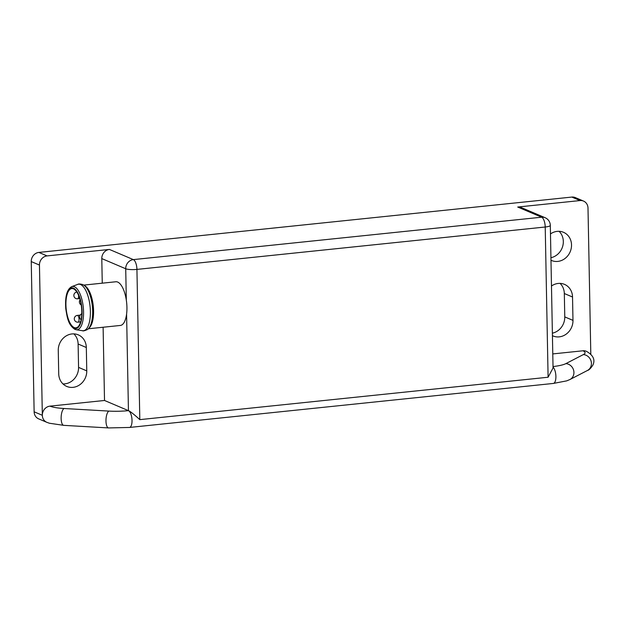 <?xml version="1.0" encoding="UTF-8"?>
<svg xmlns="http://www.w3.org/2000/svg" width="625" height="625" viewBox="0 0 625 625"><rect width="100%" height="100%" fill="white"/><g stroke="black" fill="none" stroke-linecap="round" stroke-linejoin="round"><path stroke-width="0.94" d="M517.711 207.031L541.641 217.203A8.508 3.328 -95.9 0 1 545.219 227.008A8.508 1.656 178.9 0 0 550.312 225.391L553.047 367.969L548.102 377.234L545.219 227.008L136.93 269.406A8.508 1.656 178.9 0 1 125.719 268.758A8.508 7.656 -67 0 1 133.352 259.609L541.641 217.203A8.508 7.656 -67 0 1 545.133 217.719L521.203 207.547A8.508 7.656 113 0 0 517.711 207.031L580.047 200.563A8.508 7.656 -67 0 1 583.531 201.078L575.328 197.586A8.508 7.656 113 0 0 571.844 197.07L38.883 252.422A8.508 7.656 113 0 0 31.25 261.578L34.133 411.805A8.508 7.656 113 0 0 38.594 418.828L46.805 422.312A8.508 7.656 -67 0 1 42.336 415.289L39.453 265.062A8.508 7.656 -67 0 1 47.086 255.906L109.422 249.437A8.508 7.656 113 0 0 101.789 258.586L102.258 283.18M73.859 333.875A15.32 13.781 -67 0 1 78.117 344.016L78.562 367.383A15.32 13.781 -67 0 1 64.828 383.867A15.32 13.781 -67 0 1 62.969 383.922M560.07 283.383A15.32 13.781 -67 0 1 564.32 293.523L564.773 316.891A15.32 13.781 -67 0 1 552.375 333.164M559.07 231.305A15.32 13.781 -67 0 1 562.586 246.648A15.32 13.781 -67 0 1 550.93 257.711M103.109 327.242L104.516 400.477L49.969 406.141A8.508 7.656 113 0 0 42.336 415.289L34.133 411.805M58.719 373.781A15.32 13.781 113 0 0 66.75 386.43A15.32 13.781 113 0 0 73.031 387.352A15.32 13.781 113 0 0 86.766 370.875L86.32 347.5A15.32 13.781 113 0 0 78.289 334.859A15.32 13.781 113 0 0 72.008 333.938A15.32 13.781 113 0 0 58.266 350.414L58.719 373.781M109.422 249.437L133.352 259.609A8.508 3.328 84.1 0 1 136.93 269.406L139.812 419.633C134.211 414.508 130.422 411.516 128.445 410.648L104.516 400.477M88.266 328.781L120.383 325.445A21.953 8.578 -95.9 0 0 126.586 314.148A21.953 8.578 -95.9 0 0 126.32 300.156A21.953 8.578 -95.9 0 0 117.703 282.078A21.953 8.578 -95.9 0 0 115.844 281.766L83.727 285.102M83.016 284.734A22.914 8.953 84.1 0 1 83.695 285.086L85.008 285.875A21.953 8.578 84.1 0 1 93.297 306.188A21.953 8.578 84.1 0 1 89.352 327.766L88.234 328.805C88.82 329.109 83.211 331.609 82.477 330.711A23.398 9.141 -95.9 0 0 90.352 310.172A23.398 9.141 -95.9 0 0 80.555 284.516A23.398 9.141 -95.9 0 0 77.664 284.406C78.43 283.82 80.094 283.875 82.672 284.555L83.695 285.086A22.914 8.953 84.1 0 1 92.352 306.281A22.914 8.953 84.1 0 1 88.234 328.805M583.531 201.078A8.508 7.656 -67 0 1 588 208.094L590.805 354.148M587.406 370.492A8.508 7.766 -117.4 0 0 591.422 363.383A8.508 7.766 -117.4 0 0 583.336 354.586L565.844 363.633A8.508 7.766 62.6 0 1 573.93 372.438A8.508 7.766 62.6 0 1 569.914 379.539L587.406 370.492C588.914 370.18 590.727 368.398 592.844 365.148C595.422 359.852 593.281 355.234 586.422 351.305A8.508 7.656 113 0 0 582.93 350.789L552.773 353.922M551.477 286.016A15.32 13.781 113 0 1 558.211 283.445A15.32 13.781 113 0 1 564.492 284.367A15.32 13.781 113 0 1 572.531 297.008L572.977 320.383A15.32 13.781 113 0 1 559.242 336.859A15.32 13.781 113 0 1 552.961 335.938A15.32 13.781 113 0 1 552.43 335.695M550.977 260.242A15.32 13.781 113 0 0 551.508 260.484A15.32 13.781 113 0 0 557.789 261.414A15.32 13.781 113 0 0 571.219 248.406A15.32 13.781 113 0 0 563.492 232.289A15.32 13.781 113 0 0 557.211 231.367A15.32 13.781 113 0 0 550.477 233.938M74.227 327.57A19.742 7.711 -95.9 0 0 75.898 327.844A19.742 7.711 -95.9 0 0 81.703 309.5A19.742 7.711 -95.9 0 0 73.484 288.844A19.742 7.711 -95.9 0 0 71.82 288.562A19.742 7.711 -95.9 0 0 66.008 306.906A19.742 7.711 -95.9 0 0 74.227 327.57M39.453 265.062L31.25 261.578M64.07 408.508A8.508 3.062 93.3 0 0 61.133 418.453A8.508 3.062 93.3 0 0 63.742 425.352L108.586 427.93L129.484 427.453A8.508 3.328 84.1 0 0 132.023 420.445A8.508 3.328 84.1 0 0 128.445 410.648A25.531 4.969 178.9 0 1 108.906 411.086L64.07 408.508A25.531 4.969 178.9 0 1 49.969 406.141M108.586 427.93A8.508 3.062 -86.7 0 1 105.977 421.031A8.508 3.062 -86.7 0 1 108.906 411.086M129.484 427.453L553.359 383.438A8.508 3.328 -95.9 0 0 555.898 376.422A8.508 3.328 -95.9 0 0 553.031 367.109M139.812 419.633L548.102 377.234M128.445 410.648L126.586 314.148M126.32 300.156L125.719 268.758L101.789 258.586M580.047 200.563L571.844 197.07M38.883 252.422L47.086 255.906M582.93 350.789A25.531 4.969 178.9 0 1 583.336 354.586M565.844 363.633A25.531 4.969 178.9 0 1 553.016 366.555M572.531 297.008L564.32 293.523M564.773 316.891L572.977 320.383M77.664 284.406L71.719 286.641A21.781 8.508 84.1 0 1 74.406 286.742A21.781 8.508 84.1 0 1 83.531 310.625A21.781 8.508 84.1 0 1 76.195 329.75L82.477 330.711M73.469 288.141A20.461 7.992 84.1 0 1 82.078 311.695A20.461 7.992 84.1 0 1 74.242 328.266A20.461 7.992 84.1 0 1 65.641 304.711A20.461 7.992 84.1 0 1 73.469 288.141M78.578 295.32A3.406 1.328 84.1 0 1 78.617 296A3.406 1.328 84.1 0 1 77.602 298.805A3.406 3.406 0 0 1 73.852 295.484A3.406 3.406 0 0 1 76.844 292.039M80.227 315.102L77.352 315.406A3.406 1.328 84.1 0 1 79.07 319.367A3.406 1.328 84.1 0 1 78.055 322.172L80.617 321.906M78.562 367.383L86.766 370.875M86.32 347.5L78.117 344.016M553.359 383.438L566.711 380.867L569.914 379.539M550.312 225.391A8.508 8.508 0 0 0 545.133 217.719M76.195 329.75L74.953 329.391C68.102 324.789 67.281 317.781 65.781 308.883C64.914 296.719 66.891 289.305 71.719 286.641M79.766 298.578L77.602 298.805M80.125 299.812A3.406 3.406 0 0 0 81.211 304.93M81.773 313.797A3.406 3.406 0 0 0 81.148 319.734M77.352 315.406A3.406 3.406 0 0 0 74.297 318.852A3.406 3.406 0 0 0 78.055 322.172M46.805 422.312L49.406 423.234L63.742 425.352"/></g></svg>
